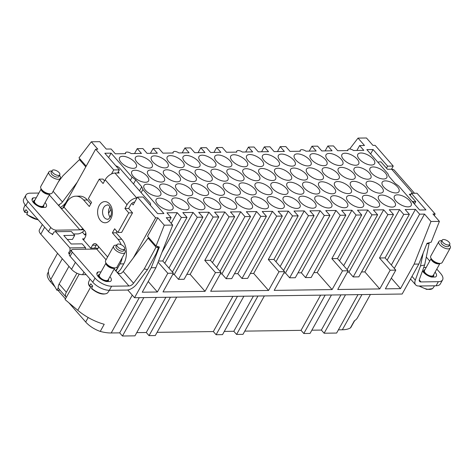 <?xml version="1.0" encoding="UTF-8"?>
<svg xmlns="http://www.w3.org/2000/svg" width="474" height="474" viewBox="0 0 474 474"><rect width="100%" height="100%" fill="white"/><g stroke="black" fill="none" stroke-linecap="round" stroke-linejoin="round"><path stroke-width="0.71" d="M164.277 225.186L156.059 246.012L147.538 236.265L157.812 217.797L164.277 225.186L172.72 225.067L155.905 267.692L142.253 292.209L157.386 292.002L167.814 273.273L173.443 273.196L162.754 260.978L187.017 217.394L182.816 212.589L193.072 212.447L197.273 217.252L168.975 268.088M127.749 289.964L134.533 297.725L151.212 267.757L159.394 247.019L156.059 246.012M151.212 267.757L155.905 267.692M394.291 268.397L424.508 214.106L430.967 221.494L414.152 264.119L418.844 264.054L427.021 243.322L431.192 242.202L439.41 221.382L432.946 213.993L435.138 213.964L434.273 215.51M414.152 264.119L400.506 288.636L385.374 288.85L395.796 270.121L390.167 270.198L379.484 257.98L403.747 214.396L409.376 214.319L405.175 209.514L415.425 209.372L419.632 214.177L391.334 265.013M173.443 273.196L163.015 291.925L205.035 291.344L215.463 272.615L221.085 272.532L210.663 291.261L268.568 290.461L278.99 271.732L284.619 271.655L274.197 290.384L332.096 289.584L342.524 270.855L348.147 270.778L337.725 289.507L379.745 288.927L390.167 270.198M134.533 297.725L402.165 294.022L418.844 264.054M157.812 217.797L155.626 217.827L133.324 257.897M157.386 292.002L148.214 281.509M205.035 291.344L190.151 274.322L186.827 274.369M190.151 274.322L224.836 212.008L214.58 212.151L218.781 216.956L184.096 279.269L178.473 279.346L174.266 274.547L172.678 274.565M221.085 272.532L210.403 260.321L234.666 216.737L230.465 211.931L240.721 211.789L244.922 216.594L216.624 267.431M268.568 290.461L253.685 273.445L250.355 273.492M253.685 273.445L288.364 211.131L278.114 211.274L282.314 216.073L247.629 278.392L242.001 278.469L237.8 273.664L234.47 273.711M237.8 273.664L272.485 211.351L262.229 211.493L266.429 216.292L231.745 278.611L226.116 278.688L221.915 273.883L220.327 273.907M284.619 271.655L273.936 259.444L298.193 215.854L293.993 211.054L304.249 210.912L308.45 215.711L280.152 266.554M332.096 289.584L317.213 272.568L313.889 272.615M317.213 272.568L351.898 210.249L341.641 210.391L345.842 215.196L311.157 277.509L305.534 277.592L301.328 272.787L298.004 272.834M301.328 272.787L336.013 210.474L325.762 210.61L329.963 215.415L295.278 277.734L289.65 277.811L285.449 273.006L283.855 273.03M348.147 270.778L337.464 258.561L361.727 214.977L357.526 210.172L367.783 210.029L371.983 214.835L343.686 265.671M379.745 288.927L364.861 271.91L361.532 271.952M364.861 271.91L399.546 209.591L389.29 209.733L393.491 214.538L358.806 276.852L353.177 276.929L348.977 272.129L347.389 272.147M395.796 270.121L385.113 257.903L409.376 214.319M391.328 278.149L400.506 288.636M85.64 249.211L85.516 247.683L82.156 243.843L71.213 243.992L63.771 235.483L74.714 235.335L71.349 231.49L55.719 231.709L54 231.97L52.484 234.695L51.642 233.735A4.373 1.985 29.1 0 0 52.81 234.115M67.272 239.489L72.439 239.417L74.714 235.335M122.227 257.696A17.497 12.235 89.2 0 1 120.023 263.905L117.558 268.331L115.97 270.216L116.248 271.424L117.451 272.799L120.467 273.694A4.373 2.417 138.8 0 0 123.216 271.424L148.107 238.114L156.029 247.173L144.268 268.871L133.538 283.227A4.373 2.417 -41.2 0 1 128.975 285.976L111.621 286.213L109.346 290.301A13.124 5.955 -150.9 0 1 92.768 282.196L70.081 256.256A4.373 1.985 -150.9 0 1 69.382 254.088A4.373 1.985 -150.9 0 1 69.411 254.046L68.57 253.086L69.951 253.063M118.725 273.705L117.54 272.349M97.869 248.619L97.324 248.388A2.186 0.995 29.1 0 0 96.121 248.121L90.712 248.192L82.553 238.86L84.283 238.837M85.835 233.113L84.816 234.944L85.924 234.926M84.816 234.944L82.369 232.142M84.39 230.411A7.436 4.106 -41.2 0 1 77.606 233.931L73.535 233.984M169.212 221.062L171.132 217.613L166.931 212.808L177.187 212.666L181.388 217.471L187.017 217.394M172.72 225.067L166.256 217.679L171.132 217.613M171.233 223.367L177.187 212.666M164.774 263.289L193.072 212.447M172.388 271.993L202.902 217.175L198.701 212.37L208.951 212.228L213.152 217.033L178.473 279.346M174.266 274.547L208.951 212.228M212.423 262.626L240.721 211.789M220.037 271.335L250.55 216.517L246.344 211.712L256.6 211.57L260.801 216.375L226.116 278.688M221.915 273.883L256.6 211.57M242.001 278.469L276.686 216.156L272.485 211.351M275.951 261.749L304.249 210.912M283.565 270.453L314.078 215.634L309.877 210.835L320.134 210.693L324.334 215.492L289.65 277.811M285.449 273.006L320.134 210.693M305.534 277.592L340.214 215.273L336.013 210.474M339.485 260.872L367.783 210.029M347.098 269.576L377.612 214.758L373.405 209.952L383.662 209.81L387.862 214.615L353.177 276.929M348.977 272.129L383.662 209.81M387.134 260.208L415.425 209.372M424.508 214.106L419.632 214.177M58.314 287.706L56.904 290.242L59.339 290.207A2.186 0.995 29.1 0 0 59.925 290.047M108.587 213.413L110.975 209.129M62.704 208.329L95.612 149.209L113.736 169.935L111.497 173.952M95.612 149.209L97.798 149.18L91.334 141.791L78.992 157.901L86.191 166.131M71.467 250.343L70.087 250.361L69.885 247.902L55.719 231.709M68.57 253.086L70.087 250.361M132.27 295.136L111.212 332.973A34.116 15.488 -150.9 0 1 100.251 331.421L104.227 324.269A34.116 15.488 -150.9 0 1 77.754 310.28L65.062 299.574L79.223 274.132M56.904 290.242L50.777 279.441A34.116 15.488 -150.9 0 1 49.367 268.065L57.573 253.329M85.516 247.683L69.885 247.902M51.316 280.389L50.528 281.811A17.497 7.945 -150.9 0 1 47.744 273.125L48.431 271.892M50.528 281.811L55.061 286.995M57.887 290.224L65.453 298.875M68.878 302.791L85.681 322L88.17 317.521M100.251 331.421A17.497 7.945 -150.9 0 1 85.681 322M117.599 173.016L119.365 169.852L104.837 153.25L111.094 153.161L108.629 157.587M354.665 320.625L351.086 327.048A17.497 7.945 -150.9 0 1 350.369 327.961A34.116 15.488 -150.9 0 1 342.358 329.78L338.418 329.833M358.012 294.632L336.629 333.05L324.121 333.222L321.36 330.07L311.845 330.2M331.439 295L310.055 333.418L303.798 333.506L301.037 330.348L244.78 331.13M264.373 295.924L242.99 334.348L236.579 334.437L233.818 331.279L224.303 331.409M243.897 296.209L222.507 334.632L216.103 334.721L213.341 331.563L157.084 332.339M165.87 297.287L146.276 332.493L149.037 335.645L155.288 335.562L176.672 297.139M146.276 332.493L136.761 332.624M143.847 297.595L122.464 336.013L134.966 335.841L156.355 297.423M122.464 336.013L119.703 332.861L111.212 332.973M111.094 153.161L132.098 177.181L135.748 179.907L141.75 186.768L142.899 189.529L163.909 213.549L157.652 213.632L143.13 197.03L137.501 197.107L133.141 204.94L131.808 203.411M370.419 294.461L357.42 317.811A34.116 15.488 -150.9 0 1 354.351 320.809L350.369 327.961M345.505 294.804L324.121 333.222M340.954 294.869L321.36 330.07M325.182 295.089L303.798 333.506M320.631 295.148L301.037 330.348M257.963 296.013L236.579 334.437M253.412 296.078L233.818 331.279M237.486 296.297L216.103 334.721M232.93 296.363L213.341 331.563M170.421 297.228L149.037 335.645M139.291 297.66L119.703 332.861M410.869 194.239L409.287 194.263L410.247 195.359L411.385 193.315L425.907 209.923L419.656 210.006L398.652 185.992L394.996 183.266L388.994 176.405L387.845 173.644L366.84 149.624L373.091 149.541L370.632 153.961M414.519 193.274L394.386 170.249A8.526 4.71 138.8 0 0 391.66 169.224L387.442 169.283L386.482 168.187L387.619 166.143L393.242 166.066L391.483 169.23M356.886 150.459L359.612 145.559L363.813 150.359L353.557 150.501A4.373 1.985 29.1 0 0 347.969 149.612A4.373 1.985 29.1 0 0 347.928 150.584L337.678 150.726L333.477 145.921L327.848 145.998L332.049 150.803L321.793 150.945L317.592 146.14L311.963 146.217L316.164 151.022L305.908 151.165A4.373 1.985 29.1 0 0 300.32 150.27A4.373 1.985 29.1 0 0 300.285 151.242L290.029 151.384L285.828 146.579L280.199 146.656L284.4 151.461L274.144 151.603L269.943 146.798L264.314 146.875L268.515 151.68L258.265 151.822L254.058 147.017L248.435 147.094L252.636 151.899L242.38 152.041A4.373 1.985 29.1 0 0 236.793 151.147A4.373 1.985 29.1 0 0 236.751 152.118L226.495 152.261L222.294 147.455L216.665 147.538L220.866 152.338L210.616 152.48L206.415 147.675L200.786 147.758L204.987 152.557L194.731 152.699L190.53 147.9L184.901 147.977L189.102 152.776L178.846 152.918A4.373 1.985 29.1 0 0 173.259 152.03A4.373 1.985 29.1 0 0 173.223 152.995L162.967 153.138L158.766 148.338L153.138 148.415L157.338 153.221L147.082 153.357L142.881 148.558L137.253 148.635L141.453 153.44L131.203 153.582A4.373 1.985 29.1 0 0 125.61 152.687A4.373 1.985 29.1 0 0 125.574 153.659L115.318 153.801L111.117 148.996L106.241 149.061L99.777 141.673L91.334 141.791M325.123 150.898L327.848 145.998M309.238 151.117L311.963 146.217M277.474 151.556L280.199 146.656M261.589 151.775L264.314 146.875M245.704 151.994L248.435 147.094M213.94 152.432L216.665 147.538M198.061 152.652L200.786 147.758M182.176 152.877L184.901 147.977M150.412 153.315L153.138 148.415M134.527 153.535L137.253 148.635M409.098 281.562L410.549 279.038M339.301 176.429A9.604 4.361 29.1 0 0 331.107 168.94A9.604 4.361 29.1 0 0 322.338 168.987A9.604 4.361 29.1 0 0 322.196 170.818A9.604 4.361 29.1 0 0 330.307 178.277A9.604 4.361 29.1 0 0 339.117 178.331A9.604 4.361 29.1 0 0 339.301 176.429M395.458 203.879A9.604 4.361 29.1 0 0 387.264 196.39A9.604 4.361 29.1 0 0 378.495 196.437A9.604 4.361 29.1 0 0 378.353 198.268A9.604 4.361 29.1 0 0 386.464 205.722A9.604 4.361 29.1 0 0 395.275 205.775A9.604 4.361 29.1 0 0 395.458 203.879M363.688 204.318A9.604 4.361 29.1 0 0 355.5 196.828A9.604 4.361 29.1 0 0 346.725 196.876A9.604 4.361 29.1 0 0 346.589 198.707A9.604 4.361 29.1 0 0 354.7 206.16A9.604 4.361 29.1 0 0 363.511 206.22A9.604 4.361 29.1 0 0 363.688 204.318M331.924 204.756A9.604 4.361 29.1 0 0 323.736 197.267A9.604 4.361 29.1 0 0 314.961 197.314A9.604 4.361 29.1 0 0 314.819 199.145A9.604 4.361 29.1 0 0 322.93 206.599A9.604 4.361 29.1 0 0 331.747 206.658A9.604 4.361 29.1 0 0 331.924 204.756M251.291 200.022A9.604 4.361 29.1 0 0 259.402 207.476A9.604 4.361 29.1 0 0 268.213 207.535A9.604 4.361 29.1 0 0 268.397 205.633A9.604 4.361 29.1 0 0 260.202 198.144A9.604 4.361 29.1 0 0 251.433 198.191A9.604 4.361 29.1 0 0 251.291 200.022M219.527 200.461A9.604 4.361 29.1 0 0 227.638 207.92A9.604 4.361 29.1 0 0 236.449 207.973A9.604 4.361 29.1 0 0 236.627 206.077A9.604 4.361 29.1 0 0 228.438 198.588A9.604 4.361 29.1 0 0 219.663 198.636A9.604 4.361 29.1 0 0 219.527 200.461M187.757 200.905A9.604 4.361 29.1 0 0 195.869 208.359A9.604 4.361 29.1 0 0 204.685 208.412A9.604 4.361 29.1 0 0 204.863 206.516A9.604 4.361 29.1 0 0 196.674 199.027A9.604 4.361 29.1 0 0 187.9 199.074A9.604 4.361 29.1 0 0 187.757 200.905M155.993 201.343A9.604 4.361 29.1 0 0 164.105 208.797A9.604 4.361 29.1 0 0 172.921 208.856A9.604 4.361 29.1 0 0 173.099 206.954A9.604 4.361 29.1 0 0 164.911 199.465A9.604 4.361 29.1 0 0 156.136 199.513A9.604 4.361 29.1 0 0 155.993 201.343M382.038 184.102A9.604 4.361 29.1 0 0 390.149 191.561A9.604 4.361 29.1 0 0 398.966 191.614A9.604 4.361 29.1 0 0 399.144 189.719A9.604 4.361 29.1 0 0 390.955 182.223A9.604 4.361 29.1 0 0 382.18 182.271A9.604 4.361 29.1 0 0 382.038 184.102M350.274 184.54A9.604 4.361 29.1 0 0 358.385 192A9.604 4.361 29.1 0 0 367.196 192.053A9.604 4.361 29.1 0 0 367.38 190.157A9.604 4.361 29.1 0 0 359.185 182.668A9.604 4.361 29.1 0 0 350.416 182.715A9.604 4.361 29.1 0 0 350.274 184.54M335.61 190.595A9.604 4.361 29.1 0 0 327.421 183.106A9.604 4.361 29.1 0 0 318.652 183.154A9.604 4.361 29.1 0 0 318.51 184.984A9.604 4.361 29.1 0 0 326.622 192.438A9.604 4.361 29.1 0 0 335.432 192.491A9.604 4.361 29.1 0 0 335.61 190.595M303.846 191.034A9.604 4.361 29.1 0 0 295.658 183.545A9.604 4.361 29.1 0 0 286.883 183.592A9.604 4.361 29.1 0 0 286.74 185.423A9.604 4.361 29.1 0 0 294.852 192.877A9.604 4.361 29.1 0 0 303.668 192.936A9.604 4.361 29.1 0 0 303.846 191.034M272.082 191.472A9.604 4.361 29.1 0 0 263.894 183.983A9.604 4.361 29.1 0 0 255.119 184.031A9.604 4.361 29.1 0 0 254.976 185.861A9.604 4.361 29.1 0 0 263.088 193.315A9.604 4.361 29.1 0 0 271.904 193.374A9.604 4.361 29.1 0 0 272.082 191.472M240.318 191.911A9.604 4.361 29.1 0 0 232.124 184.422A9.604 4.361 29.1 0 0 223.355 184.469A9.604 4.361 29.1 0 0 223.213 186.3A9.604 4.361 29.1 0 0 231.324 193.753A9.604 4.361 29.1 0 0 240.134 193.813A9.604 4.361 29.1 0 0 240.318 191.911M208.548 192.349A9.604 4.361 29.1 0 0 200.36 184.86A9.604 4.361 29.1 0 0 191.591 184.907A9.604 4.361 29.1 0 0 191.449 186.738A9.604 4.361 29.1 0 0 199.56 194.192A9.604 4.361 29.1 0 0 208.37 194.251A9.604 4.361 29.1 0 0 208.548 192.349M176.784 192.794A9.604 4.361 29.1 0 0 168.596 185.304A9.604 4.361 29.1 0 0 159.821 185.352A9.604 4.361 29.1 0 0 159.679 187.177A9.604 4.361 29.1 0 0 167.79 194.636A9.604 4.361 29.1 0 0 176.606 194.69A9.604 4.361 29.1 0 0 176.784 192.794M371.065 175.99A9.604 4.361 29.1 0 0 362.877 168.501A9.604 4.361 29.1 0 0 354.102 168.548A9.604 4.361 29.1 0 0 353.959 170.379A9.604 4.361 29.1 0 0 362.071 177.833A9.604 4.361 29.1 0 0 370.887 177.892A9.604 4.361 29.1 0 0 371.065 175.99M290.432 171.256A9.604 4.361 29.1 0 0 298.543 178.716A9.604 4.361 29.1 0 0 307.353 178.769A9.604 4.361 29.1 0 0 307.531 176.873A9.604 4.361 29.1 0 0 299.343 169.384A9.604 4.361 29.1 0 0 290.574 169.431A9.604 4.361 29.1 0 0 290.432 171.256M258.662 171.701A9.604 4.361 29.1 0 0 266.779 179.154A9.604 4.361 29.1 0 0 275.59 179.208A9.604 4.361 29.1 0 0 275.767 177.312A9.604 4.361 29.1 0 0 267.579 169.822A9.604 4.361 29.1 0 0 258.804 169.87A9.604 4.361 29.1 0 0 258.662 171.701M226.898 172.139A9.604 4.361 29.1 0 0 235.009 179.593A9.604 4.361 29.1 0 0 243.826 179.652A9.604 4.361 29.1 0 0 244.003 177.75A9.604 4.361 29.1 0 0 235.815 170.261A9.604 4.361 29.1 0 0 227.04 170.308A9.604 4.361 29.1 0 0 226.898 172.139M195.134 172.577A9.604 4.361 29.1 0 0 203.245 180.031A9.604 4.361 29.1 0 0 212.056 180.09A9.604 4.361 29.1 0 0 212.239 178.188A9.604 4.361 29.1 0 0 204.045 170.699A9.604 4.361 29.1 0 0 195.276 170.747A9.604 4.361 29.1 0 0 195.134 172.577M180.47 178.627A9.604 4.361 29.1 0 0 172.281 171.138A9.604 4.361 29.1 0 0 163.512 171.185A9.604 4.361 29.1 0 0 163.37 173.016A9.604 4.361 29.1 0 0 171.481 180.47A9.604 4.361 29.1 0 0 180.292 180.529A9.604 4.361 29.1 0 0 180.47 178.627M148.706 179.065A9.604 4.361 29.1 0 0 140.517 171.576A9.604 4.361 29.1 0 0 131.742 171.624A9.604 4.361 29.1 0 0 131.6 173.454A9.604 4.361 29.1 0 0 139.717 180.908A9.604 4.361 29.1 0 0 148.528 180.967A9.604 4.361 29.1 0 0 148.706 179.065M374.75 161.83A9.604 4.361 29.1 0 0 366.562 154.34A9.604 4.361 29.1 0 0 357.787 154.388A9.604 4.361 29.1 0 0 357.651 156.219A9.604 4.361 29.1 0 0 365.762 163.672A9.604 4.361 29.1 0 0 374.573 163.731A9.604 4.361 29.1 0 0 374.75 161.83M342.986 162.268A9.604 4.361 29.1 0 0 334.798 154.779A9.604 4.361 29.1 0 0 326.023 154.826A9.604 4.361 29.1 0 0 325.881 156.657A9.604 4.361 29.1 0 0 333.992 164.111A9.604 4.361 29.1 0 0 342.809 164.17A9.604 4.361 29.1 0 0 342.986 162.268M311.222 162.706A9.604 4.361 29.1 0 0 303.028 155.217A9.604 4.361 29.1 0 0 294.259 155.265A9.604 4.361 29.1 0 0 294.117 157.095A9.604 4.361 29.1 0 0 302.228 164.549A9.604 4.361 29.1 0 0 311.039 164.608A9.604 4.361 29.1 0 0 311.222 162.706M279.459 163.145A9.604 4.361 29.1 0 0 271.264 155.656A9.604 4.361 29.1 0 0 262.495 155.703A9.604 4.361 29.1 0 0 262.353 157.534A9.604 4.361 29.1 0 0 270.464 164.988A9.604 4.361 29.1 0 0 279.275 165.047A9.604 4.361 29.1 0 0 279.459 163.145M247.689 163.589A9.604 4.361 29.1 0 0 239.5 156.1A9.604 4.361 29.1 0 0 230.725 156.147A9.604 4.361 29.1 0 0 230.589 157.972A9.604 4.361 29.1 0 0 238.7 165.432A9.604 4.361 29.1 0 0 247.511 165.485A9.604 4.361 29.1 0 0 247.689 163.589M215.925 164.028A9.604 4.361 29.1 0 0 207.736 156.538A9.604 4.361 29.1 0 0 198.962 156.586A9.604 4.361 29.1 0 0 198.819 158.417A9.604 4.361 29.1 0 0 206.931 165.87A9.604 4.361 29.1 0 0 215.747 165.924A9.604 4.361 29.1 0 0 215.925 164.028M184.161 164.466A9.604 4.361 29.1 0 0 175.967 156.977A9.604 4.361 29.1 0 0 167.198 157.024A9.604 4.361 29.1 0 0 167.055 158.855A9.604 4.361 29.1 0 0 175.167 166.309A9.604 4.361 29.1 0 0 183.977 166.368A9.604 4.361 29.1 0 0 184.161 164.466M152.397 164.905A9.604 4.361 29.1 0 0 144.203 157.415A9.604 4.361 29.1 0 0 135.434 157.463A9.604 4.361 29.1 0 0 135.291 159.294A9.604 4.361 29.1 0 0 143.403 166.747A9.604 4.361 29.1 0 0 152.213 166.807A9.604 4.361 29.1 0 0 152.397 164.905M411.337 203.66A9.604 4.361 29.1 0 0 403.149 196.171A9.604 4.361 29.1 0 0 394.374 196.218A9.604 4.361 29.1 0 0 394.232 198.049A9.604 4.361 29.1 0 0 402.349 205.503A9.604 4.361 29.1 0 0 411.159 205.556A9.604 4.361 29.1 0 0 411.337 203.66M379.573 204.098A9.604 4.361 29.1 0 0 371.385 196.609A9.604 4.361 29.1 0 0 362.61 196.657A9.604 4.361 29.1 0 0 362.468 198.488A9.604 4.361 29.1 0 0 370.579 205.941A9.604 4.361 29.1 0 0 379.396 205.994A9.604 4.361 29.1 0 0 379.573 204.098M347.809 204.537A9.604 4.361 29.1 0 0 339.615 197.048A9.604 4.361 29.1 0 0 330.846 197.095A9.604 4.361 29.1 0 0 330.704 198.926A9.604 4.361 29.1 0 0 338.815 206.38A9.604 4.361 29.1 0 0 347.626 206.439A9.604 4.361 29.1 0 0 347.809 204.537M316.045 204.975A9.604 4.361 29.1 0 0 307.851 197.486A9.604 4.361 29.1 0 0 299.082 197.534A9.604 4.361 29.1 0 0 298.94 199.364A9.604 4.361 29.1 0 0 307.051 206.818A9.604 4.361 29.1 0 0 315.862 206.877A9.604 4.361 29.1 0 0 316.045 204.975M284.276 205.414A9.604 4.361 29.1 0 0 276.087 197.925A9.604 4.361 29.1 0 0 267.312 197.972A9.604 4.361 29.1 0 0 267.17 199.803A9.604 4.361 29.1 0 0 275.287 207.257A9.604 4.361 29.1 0 0 284.098 207.316A9.604 4.361 29.1 0 0 284.276 205.414M252.512 205.858A9.604 4.361 29.1 0 0 244.323 198.363A9.604 4.361 29.1 0 0 235.548 198.416A9.604 4.361 29.1 0 0 235.406 200.241A9.604 4.361 29.1 0 0 243.518 207.701A9.604 4.361 29.1 0 0 252.334 207.754A9.604 4.361 29.1 0 0 252.512 205.858M220.748 206.297A9.604 4.361 29.1 0 0 212.553 198.807A9.604 4.361 29.1 0 0 203.784 198.855A9.604 4.361 29.1 0 0 203.642 200.686A9.604 4.361 29.1 0 0 211.754 208.139A9.604 4.361 29.1 0 0 220.564 208.193A9.604 4.361 29.1 0 0 220.748 206.297M188.984 206.735A9.604 4.361 29.1 0 0 180.79 199.246A9.604 4.361 29.1 0 0 172.021 199.293A9.604 4.361 29.1 0 0 171.878 201.124A9.604 4.361 29.1 0 0 179.99 208.578A9.604 4.361 29.1 0 0 188.8 208.631A9.604 4.361 29.1 0 0 188.984 206.735M383.259 189.938A9.604 4.361 29.1 0 0 375.07 182.449A9.604 4.361 29.1 0 0 366.295 182.496A9.604 4.361 29.1 0 0 366.159 184.321A9.604 4.361 29.1 0 0 374.27 191.78A9.604 4.361 29.1 0 0 383.081 191.834A9.604 4.361 29.1 0 0 383.259 189.938M351.495 190.376A9.604 4.361 29.1 0 0 343.306 182.887A9.604 4.361 29.1 0 0 334.531 182.934A9.604 4.361 29.1 0 0 334.389 184.765A9.604 4.361 29.1 0 0 342.501 192.219A9.604 4.361 29.1 0 0 351.317 192.272A9.604 4.361 29.1 0 0 351.495 190.376M319.731 190.815A9.604 4.361 29.1 0 0 311.536 183.325A9.604 4.361 29.1 0 0 302.768 183.373A9.604 4.361 29.1 0 0 302.625 185.204A9.604 4.361 29.1 0 0 310.737 192.657A9.604 4.361 29.1 0 0 319.547 192.711A9.604 4.361 29.1 0 0 319.731 190.815M287.967 191.253A9.604 4.361 29.1 0 0 279.773 183.764A9.604 4.361 29.1 0 0 271.004 183.811A9.604 4.361 29.1 0 0 270.861 185.642A9.604 4.361 29.1 0 0 278.973 193.096A9.604 4.361 29.1 0 0 287.783 193.155A9.604 4.361 29.1 0 0 287.967 191.253M256.197 191.692A9.604 4.361 29.1 0 0 248.009 184.202A9.604 4.361 29.1 0 0 239.234 184.25A9.604 4.361 29.1 0 0 239.097 186.081A9.604 4.361 29.1 0 0 247.209 193.534A9.604 4.361 29.1 0 0 256.019 193.593A9.604 4.361 29.1 0 0 256.197 191.692M224.433 192.13A9.604 4.361 29.1 0 0 216.245 184.641A9.604 4.361 29.1 0 0 207.47 184.688A9.604 4.361 29.1 0 0 207.328 186.519A9.604 4.361 29.1 0 0 215.439 193.973A9.604 4.361 29.1 0 0 224.255 194.032A9.604 4.361 29.1 0 0 224.433 192.13M192.669 192.574A9.604 4.361 29.1 0 0 184.475 185.079A9.604 4.361 29.1 0 0 175.706 185.133A9.604 4.361 29.1 0 0 175.564 186.957A9.604 4.361 29.1 0 0 183.675 194.417A9.604 4.361 29.1 0 0 192.485 194.47A9.604 4.361 29.1 0 0 192.669 192.574M160.905 193.013A9.604 4.361 29.1 0 0 152.711 185.524A9.604 4.361 29.1 0 0 143.942 185.571A9.604 4.361 29.1 0 0 143.8 187.402A9.604 4.361 29.1 0 0 151.911 194.855A9.604 4.361 29.1 0 0 160.722 194.909A9.604 4.361 29.1 0 0 160.905 193.013M386.95 175.771A9.604 4.361 29.1 0 0 378.756 168.282A9.604 4.361 29.1 0 0 369.987 168.329A9.604 4.361 29.1 0 0 369.844 170.16A9.604 4.361 29.1 0 0 377.956 177.614A9.604 4.361 29.1 0 0 386.766 177.673A9.604 4.361 29.1 0 0 386.95 175.771M355.18 176.209A9.604 4.361 29.1 0 0 346.992 168.72A9.604 4.361 29.1 0 0 338.217 168.768A9.604 4.361 29.1 0 0 338.081 170.599A9.604 4.361 29.1 0 0 346.192 178.052A9.604 4.361 29.1 0 0 355.002 178.111A9.604 4.361 29.1 0 0 355.18 176.209M323.416 176.654A9.604 4.361 29.1 0 0 315.228 169.159A9.604 4.361 29.1 0 0 306.453 169.212A9.604 4.361 29.1 0 0 306.311 171.037A9.604 4.361 29.1 0 0 314.422 178.497A9.604 4.361 29.1 0 0 323.238 178.55A9.604 4.361 29.1 0 0 323.416 176.654M291.652 177.092A9.604 4.361 29.1 0 0 283.458 169.603A9.604 4.361 29.1 0 0 274.689 169.651A9.604 4.361 29.1 0 0 274.547 171.481A9.604 4.361 29.1 0 0 282.658 178.935A9.604 4.361 29.1 0 0 291.469 178.988A9.604 4.361 29.1 0 0 291.652 177.092M259.888 177.531A9.604 4.361 29.1 0 0 251.694 170.042A9.604 4.361 29.1 0 0 242.925 170.089A9.604 4.361 29.1 0 0 242.783 171.92A9.604 4.361 29.1 0 0 250.894 179.373A9.604 4.361 29.1 0 0 259.705 179.427A9.604 4.361 29.1 0 0 259.888 177.531M228.118 177.969A9.604 4.361 29.1 0 0 219.93 170.48A9.604 4.361 29.1 0 0 211.155 170.527A9.604 4.361 29.1 0 0 211.019 172.358A9.604 4.361 29.1 0 0 219.13 179.812A9.604 4.361 29.1 0 0 227.941 179.871A9.604 4.361 29.1 0 0 228.118 177.969M196.355 178.408A9.604 4.361 29.1 0 0 188.166 170.918A9.604 4.361 29.1 0 0 179.391 170.966A9.604 4.361 29.1 0 0 179.249 172.797A9.604 4.361 29.1 0 0 187.36 180.25A9.604 4.361 29.1 0 0 196.177 180.31A9.604 4.361 29.1 0 0 196.355 178.408M164.591 178.846A9.604 4.361 29.1 0 0 156.402 171.357A9.604 4.361 29.1 0 0 147.627 171.404A9.604 4.361 29.1 0 0 147.485 173.235A9.604 4.361 29.1 0 0 155.596 180.689A9.604 4.361 29.1 0 0 164.407 180.748A9.604 4.361 29.1 0 0 164.591 178.846M358.871 162.049A9.604 4.361 29.1 0 0 350.677 154.56A9.604 4.361 29.1 0 0 341.908 154.607A9.604 4.361 29.1 0 0 341.766 156.438A9.604 4.361 29.1 0 0 349.877 163.891A9.604 4.361 29.1 0 0 358.688 163.951A9.604 4.361 29.1 0 0 358.871 162.049M327.101 162.487A9.604 4.361 29.1 0 0 318.913 154.998A9.604 4.361 29.1 0 0 310.138 155.045A9.604 4.361 29.1 0 0 310.002 156.876A9.604 4.361 29.1 0 0 318.113 164.33A9.604 4.361 29.1 0 0 326.924 164.389A9.604 4.361 29.1 0 0 327.101 162.487M295.338 162.926A9.604 4.361 29.1 0 0 287.149 155.436A9.604 4.361 29.1 0 0 278.374 155.484A9.604 4.361 29.1 0 0 278.232 157.315A9.604 4.361 29.1 0 0 286.343 164.768A9.604 4.361 29.1 0 0 295.16 164.828A9.604 4.361 29.1 0 0 295.338 162.926M263.574 163.37A9.604 4.361 29.1 0 0 255.385 155.875A9.604 4.361 29.1 0 0 246.61 155.928A9.604 4.361 29.1 0 0 246.468 157.753A9.604 4.361 29.1 0 0 254.579 165.213A9.604 4.361 29.1 0 0 263.396 165.266A9.604 4.361 29.1 0 0 263.574 163.37M231.81 163.808A9.604 4.361 29.1 0 0 223.615 156.319A9.604 4.361 29.1 0 0 214.846 156.367A9.604 4.361 29.1 0 0 214.704 158.198A9.604 4.361 29.1 0 0 222.816 165.651A9.604 4.361 29.1 0 0 231.626 165.704A9.604 4.361 29.1 0 0 231.81 163.808M200.04 164.247A9.604 4.361 29.1 0 0 191.852 156.758A9.604 4.361 29.1 0 0 183.077 156.805A9.604 4.361 29.1 0 0 182.94 158.636A9.604 4.361 29.1 0 0 191.052 166.09A9.604 4.361 29.1 0 0 199.862 166.143A9.604 4.361 29.1 0 0 200.04 164.247M168.276 164.685A9.604 4.361 29.1 0 0 160.088 157.196A9.604 4.361 29.1 0 0 151.313 157.244A9.604 4.361 29.1 0 0 151.17 159.074A9.604 4.361 29.1 0 0 159.282 166.528A9.604 4.361 29.1 0 0 168.098 166.587A9.604 4.361 29.1 0 0 168.276 164.685M136.512 165.124A9.604 4.361 29.1 0 0 128.324 157.635A9.604 4.361 29.1 0 0 119.549 157.682A9.604 4.361 29.1 0 0 119.407 159.513A9.604 4.361 29.1 0 0 127.518 166.967A9.604 4.361 29.1 0 0 136.334 167.026A9.604 4.361 29.1 0 0 136.512 165.124M283.055 199.584A9.604 4.361 29.1 0 0 291.166 207.037A9.604 4.361 29.1 0 0 299.983 207.097A9.604 4.361 29.1 0 0 300.161 205.195A9.604 4.361 29.1 0 0 291.972 197.705A9.604 4.361 29.1 0 0 283.197 197.753A9.604 4.361 29.1 0 0 283.055 199.584M349.676 149.002L358.024 138.1L364.488 145.488L359.612 145.559M358.024 138.1L366.467 137.987L372.931 145.376L375.118 145.346L393.242 166.066M386.482 168.187L380.96 161.877L379.396 161.895A4.373 1.985 -150.9 0 0 378.033 162.422M387.619 166.143L373.091 149.541M410.247 195.359L415.769 201.675L414.442 204.051M411.385 193.315L417.013 193.238L435.138 213.964M113.736 169.935L119.365 169.852M75.396 262.341L71.533 269.285A8.745 3.97 -150.9 0 0 82.589 274.689L86.155 274.642M71.533 269.285L40.8 234.156A8.745 3.97 -150.9 0 1 39.413 229.813L42.346 224.546M385.113 257.903L379.484 257.98M393.491 214.538L387.862 214.615M377.612 214.758L371.983 214.835M337.464 258.561L331.841 258.644L356.098 215.054L361.727 214.977M345.842 215.196L340.214 215.273M329.963 215.415L324.334 215.492M314.078 215.634L308.45 215.711M298.193 215.854L292.571 215.931L268.308 259.521L273.936 259.444M282.314 216.073L276.686 216.156M266.429 216.292L260.801 216.375M250.55 216.517L244.922 216.594M234.666 216.737L229.037 216.814L204.78 260.398L210.403 260.321M218.781 216.956L213.152 217.033M202.902 217.175L197.273 217.252M158.529 261.038L162.754 260.978M161.907 252.476L181.388 217.471M137.501 197.107L155.626 217.827M430.967 221.494L439.41 221.382M399.546 209.591L403.747 214.396M342.524 270.855L331.841 258.644M351.898 210.249L356.098 215.054M268.308 259.521L278.99 271.732M288.364 211.131L292.571 215.931M204.78 260.398L215.463 272.615M224.836 212.008L229.037 216.814M158.085 262.152L167.814 273.273M157.178 246.35L158.417 247.76L156.201 253.549L147.473 269.659L136.743 284.015A9.622 5.315 -41.2 0 1 126.7 290.058L109.346 290.301M142.899 189.529L141.145 192.681M132.098 177.181L130.344 180.327M111.106 214.894L109.927 217.009M141.75 186.768L139.504 190.803M135.748 179.907L133.502 183.942M83.602 240.063L85.296 237.018A4.373 3.057 89.2 0 0 84.793 230.868L82.571 229.007L79.881 229.843L60.311 207.476C61.667 208.785 62.906 208.667 64.026 207.126L66.49 202.694A17.497 12.235 89.2 0 1 75.852 196.183L79.602 196.129A17.497 12.235 89.2 0 1 87.423 200.004L90.789 203.85M75.852 196.183A17.497 12.235 89.2 0 1 83.673 200.052L89.313 206.504L91.589 202.416L88.348 198.713L99.244 179.131L103 179.083L104.564 180.872M99.244 179.131L103.089 183.527L105.175 179.776A8.526 4.71 138.8 0 1 114.963 173.051L119.187 172.998L118.227 171.896M134.711 202.114L134.539 202.12A3.282 1.813 -41.2 0 0 130.771 204.703L128.685 208.447L124.935 208.501L127.02 204.756A8.526 4.71 -41.2 0 1 136.808 198.031L114.963 173.051M124.935 208.501L128.774 212.891L132.524 212.844L128.685 208.447M132.524 212.844L121.628 232.42L117.878 232.473L128.774 212.891M117.878 232.473L114.637 228.77L112.362 232.853L116.112 232.799L116.912 231.371M116.112 232.799L121.753 239.252A17.497 12.235 89.2 0 1 123.773 263.852L121.314 268.278A7.436 4.106 -41.2 0 1 117.238 272.556M112.362 232.853L118.002 239.305A17.497 12.235 89.2 0 1 121.172 244.726M115.822 165.805A4.373 1.985 -150.9 0 1 119.792 168.264L149.802 202.576A4.373 1.985 -150.9 0 1 150.495 204.744A4.373 1.985 -150.9 0 1 150.175 205.082M83.851 229.789L56.276 230.168A4.373 1.985 29.1 0 1 50.748 227.473L28.061 201.533A13.124 5.955 -150.9 0 1 25.975 195.021A13.124 5.955 -150.9 0 1 30.235 193.167L38.874 193.048M58.355 181.88L62.882 175.824L79.448 159.619L85.782 166.866M28.061 201.533L25.786 205.621A13.124 5.955 -150.9 0 1 23.7 199.11L25.975 195.021M144.268 268.871L147.473 269.659M111.621 286.213A13.124 5.955 -150.9 0 1 95.037 278.108L72.35 252.174L70.081 256.256M60.311 207.476L59.114 206.101L58.8 204.958L59.73 204.253A4.373 2.417 138.8 0 0 62.479 201.983L77.209 182.271M79.448 159.619L80.787 159.945M66.129 202.173L65.685 202.771A9.622 5.315 138.8 0 1 60.281 207.44M148.107 238.114L149.446 238.446M156.029 247.173L158.417 247.76M110.14 217.305A7.092 4.959 89.2 0 1 109.559 207.624A7.092 4.959 89.2 0 1 109.998 206.931M90.86 248.192L92.501 245.248A4.373 3.057 89.2 0 1 94.836 243.618A4.373 3.057 89.2 0 1 96.797 244.59L97.994 245.959C98.841 247.618 98.402 248.654 96.684 249.057L73.079 249.383A4.373 1.985 29.1 0 0 71.657 249.999A4.373 1.985 29.1 0 0 72.35 252.174M94.61 248.139L96.252 245.194A4.373 3.057 89.2 0 1 96.726 244.513M66.313 297.311L66.313 297.311A7.436 4.106 -41.2 0 1 66.064 297.062L58.859 288.826A7.436 4.106 -41.2 0 1 59.143 284.009L68.967 266.352M66.064 297.062A7.436 4.106 -41.2 0 1 66.342 292.239L76.924 273.225M36.225 197.806L33.227 197.848A8.094 3.674 29.1 0 0 32.232 198.689A8.094 3.674 29.1 0 0 34.347 203.559A8.094 3.674 29.1 0 0 41.629 207.458L45.38 207.405A8.094 3.674 29.1 0 0 46.369 206.563A8.094 3.674 29.1 0 0 45.095 202.558M25.786 205.621L48.472 231.555A4.373 1.985 -150.9 0 0 51.642 233.735M109.915 276.668A8.094 3.674 29.1 0 1 111.189 280.667A8.094 3.674 29.1 0 1 110.199 281.509L106.449 281.562A8.094 3.674 29.1 0 1 99.167 277.669A8.094 3.674 29.1 0 1 97.052 272.799A8.094 3.674 29.1 0 1 98.041 271.958L101.045 271.916M415.769 201.675L414.205 201.693A4.373 1.985 -150.9 0 1 411.965 201.219M436.797 269.072L440.518 273.332A13.124 5.955 -150.9 0 1 442.603 279.844A13.124 5.955 -150.9 0 1 438.343 281.692L420.989 281.935L419.259 279.956M428.674 242.878L429.124 243.393L424.645 264.99L419.437 279.269A4.373 2.417 138.8 0 0 419.591 281.408A4.373 2.417 138.8 0 0 420.989 281.935M424.645 264.99L420.509 265.878L415.295 280.158A9.622 5.315 138.8 0 0 415.645 284.862A9.622 5.315 138.8 0 0 418.714 286.018L436.068 285.781A13.124 5.955 -150.9 0 0 440.328 283.926L442.603 279.844M423.152 253.128L420.509 265.878M429.124 243.393L426.796 243.897M429.758 261.026L426.292 257.062M423.75 267.449L426.203 267.419M422.488 270.903A8.094 3.674 29.1 0 0 431.601 277.065L435.357 277.012A8.094 3.674 29.1 0 0 436.347 276.17A8.094 3.674 29.1 0 0 435.073 272.165M98.041 271.958L96.856 274.085M97.709 276.016L98.017 276.01M33.227 197.848L32.036 199.981M32.89 201.906L33.198 201.906M422.867 271.519L423.175 271.513M449.565 244.655A4.373 1.985 29.1 0 0 449.779 244.394A4.373 1.985 29.1 0 0 447.243 240.721A4.373 1.985 29.1 0 0 442.349 239.88A4.373 1.985 29.1 0 0 442.135 240.14A4.373 1.985 29.1 0 0 444.671 243.82A4.373 1.985 29.1 0 0 449.565 244.655M442.135 240.14L441.187 241.847A4.373 1.985 29.1 0 0 443.723 245.52A4.373 1.985 29.1 0 0 448.617 246.362A4.373 1.985 29.1 0 0 448.831 246.101L449.779 244.394M449.471 244.951A6.559 2.98 -150.9 0 1 450.3 247.955A6.559 2.98 -150.9 0 1 449.974 248.346A6.559 2.98 -150.9 0 1 442.639 247.09A6.559 2.98 -150.9 0 1 438.835 241.574A6.559 2.98 -150.9 0 1 439.161 241.183A6.559 2.98 -150.9 0 1 441.827 240.697M438.835 241.574L430.748 256.102A6.559 2.98 29.1 0 0 430.807 257.874A6.559 2.98 29.1 0 0 440.678 263.366A6.559 2.98 29.1 0 0 441.887 262.88A6.559 2.98 29.1 0 0 442.212 262.489L450.3 247.955M431.115 258.591L424.503 270.47A5.03 2.281 29.1 0 0 427.424 274.701A5.03 2.281 29.1 0 0 433.046 275.661A5.03 2.281 29.1 0 0 433.295 275.364L439.908 263.479M124.407 249.158A4.373 1.985 29.1 0 0 124.621 248.897A4.373 1.985 29.1 0 0 122.085 245.218A4.373 1.985 29.1 0 0 117.197 244.383A4.373 1.985 29.1 0 0 116.977 244.643A4.373 1.985 29.1 0 0 119.513 248.317A4.373 1.985 29.1 0 0 124.407 249.158M116.977 244.643L116.029 246.344A4.373 1.985 29.1 0 0 118.565 250.023A4.373 1.985 29.1 0 0 123.459 250.859A4.373 1.985 29.1 0 0 123.673 250.598L124.621 248.897M124.312 249.454A6.559 2.98 -150.9 0 1 125.142 252.452A6.559 2.98 -150.9 0 1 124.816 252.843A6.559 2.98 -150.9 0 1 117.487 251.587A6.559 2.98 -150.9 0 1 113.677 246.071A6.559 2.98 -150.9 0 1 114.003 245.68A6.559 2.98 -150.9 0 1 116.669 245.194M113.677 246.071L105.589 260.605A6.559 2.98 29.1 0 0 105.655 262.377A6.559 2.98 29.1 0 0 115.52 267.863A6.559 2.98 29.1 0 0 116.728 267.377A6.559 2.98 29.1 0 0 117.054 266.986L125.142 252.452M105.963 263.088L99.344 274.967A5.03 2.281 29.1 0 0 102.266 279.198A5.03 2.281 29.1 0 0 107.888 280.164A5.03 2.281 29.1 0 0 108.137 279.861L114.749 267.976M92.389 286.598L89.983 286.628L89.699 286.018L90.777 283.748A11.228 5.101 29.1 0 0 92.697 285.941L91.618 288.216A10.973 4.983 29.1 0 0 107.45 293.003A10.973 4.983 29.1 0 0 107.876 292.535L109.423 290.301M89.983 286.628L89.699 286.018A10.973 4.983 29.1 0 1 88.715 281.87L89.965 278.99M91.903 288.826L91.618 288.216L91.903 288.826M59.588 175.048A4.373 1.985 29.1 0 0 59.801 174.787A4.373 1.985 29.1 0 0 57.265 171.114A4.373 1.985 29.1 0 0 52.377 170.273A4.373 1.985 29.1 0 0 52.158 170.533A4.373 1.985 29.1 0 0 54.694 174.213A4.373 1.985 29.1 0 0 59.588 175.048M52.158 170.533L51.21 172.234A4.373 1.985 29.1 0 0 53.752 175.913A4.373 1.985 29.1 0 0 58.64 176.749A4.373 1.985 29.1 0 0 58.853 176.488L59.801 174.787M59.493 175.344A6.559 2.98 -150.9 0 1 60.322 178.348A6.559 2.98 -150.9 0 1 59.997 178.739A6.559 2.98 -150.9 0 1 52.667 177.483A6.559 2.98 -150.9 0 1 48.858 171.967A6.559 2.98 -150.9 0 1 49.183 171.576A6.559 2.98 -150.9 0 1 51.85 171.09M48.858 171.967L40.77 186.495A6.559 2.98 29.1 0 0 40.835 188.267A6.559 2.98 29.1 0 0 50.7 193.759A6.559 2.98 29.1 0 0 51.915 193.268A6.559 2.98 29.1 0 0 52.235 192.877L60.322 178.348M41.143 188.978L34.525 200.863A5.03 2.281 29.1 0 0 37.446 205.088A5.03 2.281 29.1 0 0 43.069 206.054A5.03 2.281 29.1 0 0 43.318 205.752L49.93 193.872M27.569 212.488L25.163 212.524L24.879 211.914L25.957 209.638A11.228 5.101 29.1 0 0 27.877 211.837L26.799 214.106A10.973 4.983 29.1 0 0 38.098 219.699M25.163 212.524L24.879 211.914A10.973 4.983 29.1 0 1 23.896 207.766L25.158 204.857M27.083 214.722L26.799 214.106L27.083 214.722M59.623 289.703L59.339 290.207M90.925 286.616L77.754 310.28M62.301 258.733L50.777 279.441M361.952 294.579L342.358 329.78M82.589 274.689L83.993 272.165M40.8 234.156L44.669 227.206M83.673 200.052L87.423 200.004M127.02 204.756L105.175 179.776M118.002 239.305L121.753 239.252M120.023 263.905L123.773 263.852M95.037 278.108L92.768 282.196M53.124 191.283L62.479 201.983M133.538 283.227L123.216 271.424M92.501 245.248L96.252 245.194M83.59 229.493L64.026 207.126M59.73 204.253L58.877 205.787M49.343 194.933L59.114 206.101M117.451 272.799L128.975 285.976M116.728 267.377L117.558 268.331L116.012 271.11M116.248 271.424L114.163 269.036M106.052 259.77L96.684 249.057M107.616 256.961L97.994 245.959M103.616 207.707A7.092 4.959 89.2 0 1 107.408 205.064C108.315 203.239 113.707 211.06 110.264 217.098C108.771 218.952 107.888 219.669 107.604 219.243A7.092 4.959 89.2 0 1 103.071 215.243A7.092 4.959 89.2 0 1 103.616 207.707M110.821 218.834A10.588 7.406 89.2 0 1 100.417 220.434A10.588 7.406 89.2 0 1 99.196 205.544A10.588 7.406 89.2 0 1 109.595 203.944A10.588 7.406 89.2 0 1 110.821 218.834M66.342 292.239L59.143 284.009M50.748 227.473L48.472 231.555M56.276 230.168L55.393 231.756M391.66 169.224L412.718 193.297M438.343 281.692L436.068 285.781M414.205 201.693L413.494 202.967M415.295 280.158L411.983 276.372M430.807 257.874L431.358 259.142A5.285 2.4 29.1 0 0 439.309 263.568L440.678 263.366M431.144 258.656A5.03 2.281 29.1 0 0 434.516 262.744A5.03 2.281 29.1 0 0 439.807 263.514A5.03 2.281 29.1 0 0 439.836 263.491M424.834 269.878A5.25 2.382 29.1 0 0 424.574 270.05A5.25 2.382 29.1 0 0 426.985 274.541A5.25 2.382 29.1 0 0 433.224 275.785A5.25 2.382 29.1 0 0 433.627 274.766M429.681 276.472A5.688 2.583 29.1 0 0 433.396 276.36A5.688 2.583 29.1 0 0 433.68 276.022L433.763 274.523M424.023 270.15A5.688 2.583 29.1 0 0 423.744 270.494A5.688 2.583 29.1 0 0 425.462 274.126M419.715 286.006A10.973 4.983 29.1 0 0 432.608 288.5A10.973 4.983 29.1 0 0 433.029 288.038L434.581 285.798M105.655 262.377L106.2 263.645A5.285 2.4 29.1 0 0 114.151 268.065L115.52 267.863M105.992 263.153A5.03 2.281 29.1 0 0 109.358 267.241A5.03 2.281 29.1 0 0 114.649 268.011A5.03 2.281 29.1 0 0 114.678 267.988M99.676 274.375A5.25 2.382 29.1 0 0 99.416 274.547A5.25 2.382 29.1 0 0 101.833 279.038A5.25 2.382 29.1 0 0 108.066 280.282A5.25 2.382 29.1 0 0 108.469 279.269M104.529 280.969A5.688 2.583 29.1 0 0 108.238 280.857A5.688 2.583 29.1 0 0 108.522 280.519L108.605 279.02M98.865 274.653A5.688 2.583 29.1 0 0 98.586 274.991A5.688 2.583 29.1 0 0 100.304 278.623M40.835 188.267L41.38 189.535A5.285 2.4 29.1 0 0 49.332 193.961L50.7 193.759M41.173 189.049A5.03 2.281 29.1 0 0 44.538 193.137A5.03 2.281 29.1 0 0 49.829 193.907A5.03 2.281 29.1 0 0 49.859 193.884M34.857 200.265A5.25 2.382 29.1 0 0 34.596 200.443A5.25 2.382 29.1 0 0 37.013 204.934A5.25 2.382 29.1 0 0 43.247 206.172A5.25 2.382 29.1 0 0 43.649 205.159M39.709 206.865A5.688 2.583 29.1 0 0 43.418 206.753A5.688 2.583 29.1 0 0 43.703 206.415L43.786 204.916M34.045 200.543A5.688 2.583 29.1 0 0 33.767 200.881A5.688 2.583 29.1 0 0 35.485 204.513M347.424 150.59L347.969 149.612M299.775 151.247L300.32 150.27M236.248 152.124L236.793 151.147M172.714 153.007L173.259 152.03M125.065 153.665L125.61 152.687M150.258 205.177L150.495 204.744M71.657 249.999L69.382 254.088M415.645 284.862L410.52 279.008M423.039 271.756L424.1 270.056L424.971 269.629M433.112 277.041L433.68 276.022M433.029 288.038L432.489 288.636L426.778 289.436L418.998 286.018M97.881 276.253L98.942 274.559L99.813 274.126M107.953 281.544L108.522 280.519M107.876 292.535L107.331 293.133C103.202 295.207 97.97 293.744 91.636 288.737M88.715 281.87C88.158 283.144 88.484 284.684 89.675 286.497M33.062 202.143L34.122 200.449L34.993 200.022M43.134 207.434L43.703 206.415M23.896 207.766C23.345 209.04 23.664 210.58 24.855 212.393M38.394 220.037L26.817 214.633"/></g></svg>
